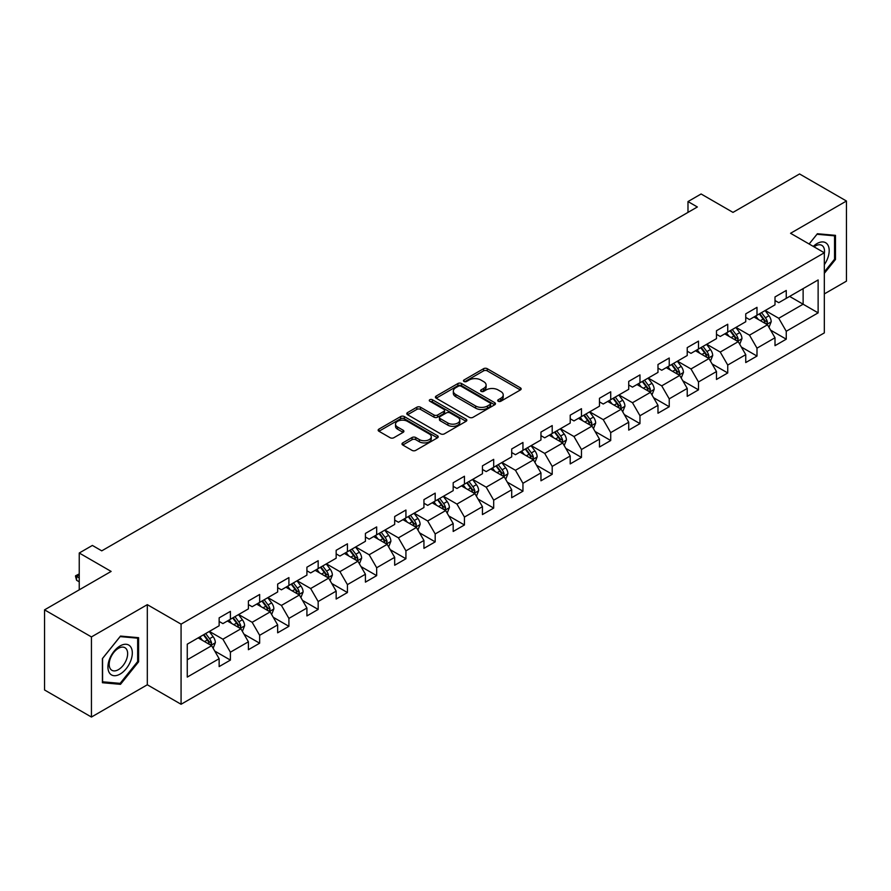 <?xml version="1.0" encoding="UTF-8"?>
<svg xmlns="http://www.w3.org/2000/svg" width="891" height="891" viewBox="0 0 891 891"><rect width="100%" height="100%" fill="white"/><g stroke="black" fill="none" stroke-linecap="round" stroke-linejoin="round"><path stroke-width="1.34" d="M498.247 401.251A1.827 1.047 0 0 0 500.831 401.251L520.389 389.957A2.606 1.504 0 0 0 521.146 388.888A2.606 1.504 0 0 0 520.389 387.83L487.254 368.696A2.606 1.504 0 0 0 483.568 368.696L464.011 379.989A1.827 1.047 0 0 0 463.476 380.735A1.827 1.047 0 0 0 464.011 381.482A1.827 1.047 0 0 0 466.583 381.482L469.123 380.023A8.331 4.811 0 0 1 480.906 380.023L483.657 381.615A8.331 4.811 0 0 1 486.107 385.012A8.331 4.811 0 0 1 483.657 388.409L481.129 389.879A1.827 1.047 0 0 0 480.594 390.614A1.827 1.047 0 0 0 481.129 391.361A1.827 1.047 0 0 0 483.713 391.361L486.241 389.902A8.331 4.811 0 0 1 498.024 389.902L500.787 391.494A8.331 4.811 0 0 1 503.226 394.902A8.331 4.811 0 0 1 500.787 398.299L498.247 399.758A1.827 1.047 0 0 0 497.713 400.505A1.827 1.047 0 0 0 498.247 401.251L498.247 399.758M402.754 442.883A2.606 1.504 0 0 0 401.997 443.941A2.606 1.504 0 0 0 402.754 445.01L412.054 450.378A2.606 1.504 0 0 0 415.741 450.378L437.459 437.837A2.606 1.504 0 0 0 438.216 436.768A2.606 1.504 0 0 0 437.459 435.71L404.325 416.576A2.606 1.504 0 0 0 400.638 416.576L378.92 429.117A2.606 1.504 0 0 0 378.163 430.186A2.606 1.504 0 0 0 378.92 431.244L390.147 437.726A2.606 1.504 0 0 0 393.833 437.726L403.133 432.358A2.606 1.504 0 0 0 403.89 431.3A2.606 1.504 0 0 0 403.133 430.23L397.564 427.023A6.961 4.021 0 0 1 395.515 424.172A6.961 4.021 0 0 1 399.814 420.463A6.961 4.021 0 0 1 407.41 421.332L429.217 433.928A6.961 4.021 0 0 1 431.255 436.768A6.961 4.021 0 0 1 426.956 440.488A6.961 4.021 0 0 1 419.371 439.608L415.741 437.514A2.606 1.504 0 0 0 412.054 437.514L402.754 442.883L402.754 445.01M824.32 293.919L846.45 281.144L846.45 201.021L799.561 173.957L732.992 212.392L701.106 193.982L687.986 201.566L697.363 206.979L101.752 550.85L92.374 545.437L79.243 553.01L79.243 589.831M91.439 636.92L91.439 717.043L147.316 684.778L147.316 604.655L91.439 636.92L44.55 609.856L111.13 571.421L79.243 553.01M147.316 604.655L181.073 624.145L824.32 252.777L824.32 332.9L181.073 704.269L181.073 624.145M846.45 201.021L790.562 233.286L824.32 252.777M469.301 417.322A2.606 1.504 0 0 0 472.987 417.322L494.705 404.781A2.606 1.504 0 0 0 495.474 403.723A2.606 1.504 0 0 0 494.705 402.654L461.571 383.531A2.606 1.504 0 0 0 457.896 383.531L436.167 396.072A2.606 1.504 0 0 0 435.409 397.13A2.606 1.504 0 0 0 436.167 398.188L469.301 417.322M430.542 401.641A1.827 1.047 0 0 1 432.391 401.897L432.391 399.736L466.082 419.182A2.606 1.504 0 0 1 466.839 420.24A2.606 1.504 0 0 1 466.082 421.309L444.364 433.85A2.606 1.504 0 0 1 440.677 433.85L407.543 414.716L407.543 412.589A2.606 1.504 0 0 0 406.786 413.658A2.606 1.504 0 0 0 407.543 414.716M407.543 412.589L416.843 407.22A2.606 1.504 0 0 1 420.519 407.22L433.962 414.983A2.606 1.504 0 0 0 437.637 414.983L443.807 411.419A2.606 1.504 0 0 0 444.576 410.361A2.606 1.504 0 0 0 443.807 409.303L429.818 401.217A1.827 1.047 0 0 1 429.284 400.482A1.827 1.047 0 0 1 430.409 399.502A1.827 1.047 0 0 1 432.391 399.736M91.439 717.043L44.55 689.979L44.55 609.856M214.742 651.054L230.401 660.097L230.401 652.19L248.4 641.798L248.4 649.706L259.649 643.202L259.649 635.305L277.658 624.903L277.658 632.81L288.907 626.317L288.907 618.41L306.916 608.018L306.916 615.926L318.165 609.422L318.165 601.525L336.163 591.123L336.163 599.03L347.423 592.537L347.423 584.63L365.421 574.238L365.421 582.135L376.67 575.642L376.67 567.745L394.68 557.343L394.68 565.25L405.928 558.757L405.928 550.85L423.938 540.458L423.938 548.355L435.187 541.862L435.187 533.954L453.185 523.563L453.185 531.47L464.445 524.977L464.445 517.07L482.443 506.678L482.443 514.575L493.692 508.082L493.692 500.174L511.701 489.783L511.701 497.69L522.95 491.186L522.95 483.29L540.96 472.898L540.96 480.795L552.208 474.302L552.208 466.394L570.207 456.003L570.207 463.91L581.467 457.406L581.467 449.51L599.465 439.107L599.465 447.015L610.714 440.522L610.714 432.614L628.723 422.223L628.723 430.13L639.972 423.626L639.972 415.729L657.981 405.327L657.981 413.235L669.23 406.741L669.23 398.834L687.228 388.443L687.228 396.35L698.488 389.846L698.488 381.949L716.487 371.547L716.487 379.455L727.735 372.961L727.735 365.054L745.745 354.663L745.745 362.559L756.994 356.066L756.994 348.158L775.003 337.767L775.003 345.675L786.252 339.181L786.252 331.274L818.127 312.864L818.127 279.952L803.125 288.617L803.125 304.21L818.127 312.864M230.401 660.097L219.141 666.591L219.141 658.694L187.266 677.093L187.266 644.182L219.141 625.772L219.141 617.864L230.401 611.371L230.401 619.278L248.4 608.887L248.4 600.98L259.649 594.486L259.649 602.383L277.658 591.992L277.658 584.084L288.907 577.591L288.907 585.498L306.916 575.107L306.916 567.199L318.165 560.706L318.165 568.603L336.163 558.212L336.163 550.304L347.423 543.811L347.423 551.718L365.421 541.316L365.421 533.419L376.67 526.915L376.67 534.823L394.68 524.431L394.68 516.524L405.928 510.031L405.928 517.938L423.938 507.536L423.938 499.639L435.187 493.135L435.187 501.043L453.185 490.651L453.185 482.744L464.445 476.251L464.445 484.158L482.443 473.756L482.443 465.859L493.692 459.355L493.692 467.263L511.701 456.871L511.701 448.964L522.95 442.471L522.95 450.367L540.96 439.976L540.96 432.079L552.208 425.575L552.208 433.483L570.207 423.091L570.207 415.184L581.467 408.691L581.467 416.587L599.465 406.196L599.465 398.288L610.714 391.795L610.714 399.703L628.723 389.311L628.723 381.404L639.972 374.911L639.972 382.807L657.981 372.416L657.981 364.508L669.23 358.015L669.23 365.923L687.228 355.52L687.228 347.624L698.488 341.13L698.488 349.027L716.487 338.636L716.487 330.728L727.735 324.235L727.735 332.143L745.745 321.74L745.745 313.844L756.994 307.339L756.994 315.247L775.003 304.856L775.003 296.948L786.252 290.455L786.252 298.362L818.127 279.952M227.394 621.005L240.904 628.801L222.895 639.203L209.396 631.407M219.141 621.439L222.895 623.611L230.401 619.278M222.895 639.203L230.401 652.19M240.904 628.801L248.4 641.798M256.653 604.12L270.151 611.917L252.153 622.308L238.643 614.512M248.4 604.555L252.153 606.715L259.649 602.383M252.153 622.308L259.649 635.305M270.151 611.917L277.658 624.903M285.911 587.225L299.409 595.021L281.411 605.423L267.901 597.627M277.658 587.659L281.411 589.831L288.907 585.498M281.411 605.423L288.907 618.41M299.409 595.021L306.916 608.018M315.158 570.34L328.668 578.136L310.658 588.528L297.16 580.732M306.916 570.775L310.658 572.935L318.165 568.603M310.658 588.528L318.165 601.525M328.668 578.136L336.163 591.123M344.416 553.445L357.926 561.241L339.916 571.632L326.418 563.847M336.163 553.879L339.916 556.051L347.423 551.718M339.916 571.632L347.423 584.63M357.926 561.241L365.421 574.238M373.674 536.56L387.173 544.356L369.175 554.748L355.665 546.951M365.421 536.995L369.175 539.155L376.67 534.823M369.175 554.748L376.67 567.745M387.173 544.356L394.68 557.343M402.932 519.665L416.431 527.461L398.433 537.852L384.923 530.056M394.68 520.099L398.433 522.26L405.928 517.938M398.433 537.852L405.928 550.85M416.431 527.461L423.938 540.458M432.18 502.78L445.689 510.576L427.68 520.968L414.181 513.171M423.938 503.215L427.68 505.375L435.187 501.043M427.68 520.968L435.187 533.954M445.689 510.576L453.185 523.563M461.438 485.885L474.948 493.681L456.938 504.072L443.44 496.276M453.185 486.319L456.938 488.48L464.445 484.158M456.938 504.072L464.445 517.07M474.948 493.681L482.443 506.678M490.696 469L504.195 476.796L486.196 487.188L472.698 479.391M482.443 469.423L486.196 471.595L493.692 467.263M486.196 487.188L493.692 500.174M504.195 476.796L511.701 489.783M519.954 452.105L533.453 459.901L515.455 470.292L501.945 462.496M511.701 452.539L515.455 454.7L522.95 450.367M515.455 470.292L522.95 483.29M533.453 459.901L540.96 472.898M549.201 435.209L562.711 443.005L544.702 453.408L531.203 445.611M540.96 435.643L544.702 437.815L552.208 433.483M544.702 453.408L552.208 466.394M562.711 443.005L570.207 456.003M578.459 418.325L591.969 426.121L573.96 436.512L560.461 428.716M570.207 418.759L573.96 420.92L581.467 416.587M573.96 436.512L581.467 449.51M591.969 426.121L599.465 439.107M607.718 401.429L621.216 409.225L603.218 419.628L589.719 411.831M599.465 401.863L603.218 404.035L610.714 399.703M603.218 419.628L610.714 432.614M621.216 409.225L628.723 422.223M636.976 384.544L650.475 392.341L632.476 402.732L618.967 394.936M628.723 384.979L632.476 387.14L639.972 382.807M632.476 402.732L639.972 415.729M650.475 392.341L657.981 405.327M666.223 367.649L679.733 375.445L661.723 385.848L648.225 378.051M657.981 368.083L661.723 370.255L669.23 365.923M661.723 385.848L669.23 398.834M679.733 375.445L687.228 388.443M695.481 350.764L708.991 358.561L690.982 368.952L677.483 361.156M687.228 351.199L690.982 353.359L698.488 349.027M690.982 368.952L698.488 381.949M708.991 358.561L716.487 371.547M724.739 333.869L738.238 341.665L720.24 352.056L706.741 344.26M716.487 334.303L720.24 336.475L727.735 332.143M720.24 352.056L727.735 365.054M738.238 341.665L745.745 354.663M753.998 316.984L767.496 324.781L749.498 335.172L735.988 327.376M745.745 317.419L749.498 319.579L756.994 315.247M749.498 335.172L756.994 348.158M767.496 324.781L775.003 337.767M789.626 296.413L803.125 304.21L778.745 318.276L765.246 310.48M775.003 300.523L778.745 302.684L786.252 298.362M778.745 318.276L786.252 331.274M147.316 684.778L181.073 704.269M687.986 201.566L687.986 212.392M187.266 659.774L211.646 645.697L198.136 637.9M211.646 645.697L219.141 658.694M770.592 330.138L786.252 339.181M741.334 347.022L756.994 356.066M712.076 363.918L727.735 372.961M682.829 380.802L698.488 389.846M653.571 397.698L669.23 406.741M624.313 414.593L639.972 423.626M595.054 431.478L610.714 440.522M565.807 448.373L581.467 457.406M536.549 465.258L552.208 474.302M507.291 482.154L522.95 491.186M478.033 499.038L493.692 508.082M448.786 515.934L464.445 524.977M419.527 532.818L435.187 541.862M390.269 549.714L405.928 558.757M361.011 566.598L376.67 575.642M331.764 583.494L347.423 592.537M302.506 600.389L318.165 609.422M273.247 617.274L288.907 626.317M243.989 634.169L259.649 643.202M824.32 273.359L835.48 259.481L835.48 235.347L817.381 233.732L809.128 244L817.002 234.266L834.544 235.837L834.544 259.214L824.32 271.933M102.409 682.718L120.497 684.333L138.595 661.824L138.595 637.689L120.497 636.074L102.409 658.583L102.409 682.718M834.544 258.936L835.48 259.481M137.66 661.278L138.595 661.824M118.592 683.23L120.497 684.333M498.982 401.507L500.787 400.46A8.331 4.811 0 0 0 503.226 397.063L503.226 394.902M486.107 385.012L486.107 387.184A8.331 4.811 0 0 1 483.657 390.581L481.864 391.617M520.355 389.98L487.254 370.868A2.606 1.504 0 0 0 483.568 370.868L464.734 381.738M494.672 404.804L461.571 385.692A2.606 1.504 0 0 0 457.896 385.692L436.2 398.21M490.106 404.458A1.827 1.047 0 0 0 490.64 403.723A1.827 1.047 0 0 0 490.106 402.977L461.026 386.182A1.827 1.047 0 0 0 458.442 386.182L455.769 387.719A8.331 4.811 0 0 0 453.33 391.127A8.331 4.811 0 0 0 455.769 394.524L475.649 406.006A8.331 4.811 0 0 0 487.433 406.006L490.106 404.458L490.106 406.63A1.827 1.047 0 0 0 490.64 405.884L490.64 403.723M453.33 391.127L453.33 393.287A8.331 4.811 0 0 0 455.769 396.695L455.769 394.524M490.106 406.63L487.433 408.167A8.331 4.811 0 0 1 475.649 408.167L455.769 396.695M407.577 414.738L416.843 409.392L416.843 407.22M444.576 410.361L444.576 412.522A2.606 1.504 0 0 1 443.807 413.591L437.637 417.144A2.606 1.504 0 0 1 433.962 417.144L420.519 409.392A2.606 1.504 0 0 0 416.843 409.392M432.391 401.897L466.049 421.332M447.906 423.036A6.961 4.021 0 0 0 455.49 423.904A6.961 4.021 0 0 0 459.789 420.196A6.961 4.021 0 0 0 457.751 417.344L450.066 412.912A2.606 1.504 0 0 0 446.391 412.912L440.221 416.476A2.606 1.504 0 0 0 439.452 417.534A2.606 1.504 0 0 0 440.221 418.592L447.906 423.036L447.906 425.196A6.961 4.021 0 0 0 455.49 426.076A6.961 4.021 0 0 0 459.789 422.356L459.789 420.196M439.452 417.534L439.452 419.694A2.606 1.504 0 0 0 440.221 420.764L440.221 418.592M447.906 425.196L440.221 420.764M431.255 436.768L431.255 438.94A6.961 4.021 0 0 1 426.956 442.649A6.961 4.021 0 0 1 419.371 441.78L415.741 439.675A2.606 1.504 0 0 0 412.054 439.675L402.799 445.032M395.515 424.172L395.515 426.344A6.961 4.021 0 0 0 397.564 429.184L397.564 427.023M403.088 432.38L397.564 429.184M437.425 437.849L404.325 418.748A2.606 1.504 0 0 0 400.638 418.748L378.953 431.266M768.978 327.342L771.205 321.718A7.028 4.054 -120 0 0 768.966 315.737L765.102 310.569M758.352 319.49L755.724 315.982M766.405 324.146L767.418 322.019A7.028 4.054 -120 0 0 765.402 317.797L761.538 312.63M759.778 313.643L764.066 319.379A3.575 2.072 60 0 1 764.712 320.459L767.418 322.019M759.288 313.933L763.153 319.089A7.028 4.054 60 0 1 765.169 323.322M824.32 264.683A17.241 9.957 120 0 0 827.561 258.59A17.241 9.957 120 0 0 826.492 243.332A17.241 9.957 120 0 0 813.283 246.395M833.375 235.168L834.544 235.837M824.32 253.69A13.053 7.54 120 0 0 821.825 245.359A13.053 7.54 120 0 0 814.029 246.829M120.129 674.064A17.241 9.957 120 0 0 132.314 652.947A17.241 9.957 120 0 0 120.129 645.908A17.241 9.957 120 0 0 107.934 667.025A17.241 9.957 120 0 0 120.129 674.064M118.414 669.653A13.053 7.54 120 0 0 126.945 658.159A13.053 7.54 120 0 0 124.94 647.701A13.053 7.54 120 0 0 118.414 648.347A13.053 7.54 120 0 0 109.894 659.841A13.053 7.54 120 0 0 111.887 670.299A13.053 7.54 120 0 0 118.414 669.653M102.588 658.427L120.129 636.608L137.66 638.179L137.66 661.556L120.129 683.364L102.588 681.804L102.554 658.404M136.501 637.499L137.66 638.179M739.719 344.238L741.958 338.613A7.028 4.054 -120 0 0 739.708 332.633L735.843 327.465M729.094 336.386L726.466 332.878M737.158 341.041L738.16 338.914A7.028 4.054 -120 0 0 736.144 334.682L732.279 329.514M730.52 330.539L734.808 336.263A3.575 2.072 60 0 1 735.465 337.355L738.16 338.914M730.03 330.817L733.894 335.985A7.028 4.054 60 0 1 735.91 340.217M710.472 361.122L712.7 355.509A7.028 4.054 -120 0 0 710.461 349.517L706.585 344.349M699.836 353.27L697.207 349.762M707.899 357.926L708.902 355.799A7.028 4.054 -120 0 0 706.897 351.577L703.021 346.41M701.262 347.423L705.561 353.159A3.575 2.072 60 0 1 706.207 354.25L708.902 355.799M700.772 347.713L704.647 352.881A7.028 4.054 60 0 1 706.652 357.102M681.214 378.018L683.442 372.393A7.028 4.054 -120 0 0 681.203 366.413L677.327 361.245M670.578 370.166L667.949 366.658M678.641 374.821L679.655 372.694A7.028 4.054 -120 0 0 677.639 368.462L673.763 363.305M672.003 364.319L676.302 370.043A3.575 2.072 60 0 1 676.948 371.135L679.655 372.694M671.513 364.597L675.389 369.765A7.028 4.054 60 0 1 677.394 373.997M651.956 394.902L654.183 389.289A7.028 4.054 -120 0 0 651.945 383.297L648.08 378.129M641.331 387.062L638.702 383.542M649.383 391.706L650.397 389.59A7.028 4.054 -120 0 0 648.381 385.358L644.516 380.19M642.756 381.203L647.044 386.939A3.575 2.072 60 0 1 647.69 388.03L650.397 389.59M642.266 381.493L646.131 386.661A7.028 4.054 60 0 1 648.147 390.882M622.698 411.798L624.936 406.173A7.028 4.054 -120 0 0 622.686 400.193L618.822 395.025M612.072 403.946L609.444 400.438M620.136 408.601L621.138 406.474A7.028 4.054 -120 0 0 619.122 402.253L615.258 397.085M613.498 398.099L617.786 403.835A3.575 2.072 60 0 1 618.443 404.915L621.138 406.474M613.008 398.377L616.873 403.545A7.028 4.054 60 0 1 618.889 407.777M593.451 428.682L595.678 423.069A7.028 4.054 -120 0 0 593.439 417.077L589.564 411.909M582.814 420.842L580.186 417.322M590.878 425.486L591.88 423.37A7.028 4.054 -120 0 0 589.875 419.138L586 413.97M584.24 414.983L588.539 420.719A3.575 2.072 60 0 1 589.185 421.811L591.88 423.37M583.75 415.273L587.626 420.441A7.028 4.054 60 0 1 589.63 424.662M564.192 445.578L566.42 439.954A7.028 4.054 -120 0 0 564.181 433.973L560.305 428.805M553.556 437.726L550.928 434.218M561.62 442.382L562.633 440.254A7.028 4.054 -120 0 0 560.617 436.033L556.741 430.865M554.982 431.879L559.281 437.615A3.575 2.072 60 0 1 559.927 438.695L562.633 440.254M554.492 432.157L558.367 437.325A7.028 4.054 60 0 1 560.372 441.557M534.934 462.462L537.162 456.849A7.028 4.054 -120 0 0 534.923 450.857L531.058 445.7M524.309 454.622L521.68 451.113M532.361 459.277L533.375 457.15A7.028 4.054 -120 0 0 531.359 452.918L527.494 447.75M525.735 448.763L530.022 454.499A3.575 2.072 60 0 1 530.668 455.591L533.375 457.15M525.245 449.053L529.109 454.221A7.028 4.054 60 0 1 531.125 458.442M505.676 479.358L507.915 473.734A7.028 4.054 -120 0 0 505.665 467.753L501.8 462.585M495.051 471.506L492.422 467.998M503.114 476.162L504.117 474.034A7.028 4.054 -120 0 0 502.101 469.813L498.236 464.645M496.476 465.659L500.764 471.395A3.575 2.072 60 0 1 501.421 472.475L504.117 474.034M495.986 465.937L499.851 471.105A7.028 4.054 60 0 1 501.867 475.337M476.429 496.242L478.656 490.629A7.028 4.054 -120 0 0 476.418 484.648L472.542 479.481M465.793 488.402L463.164 484.893M473.856 493.057L474.858 490.93A7.028 4.054 -120 0 0 472.854 486.698L468.978 481.53M467.218 482.554L471.517 488.279A3.575 2.072 60 0 1 472.163 489.371L474.858 490.93M466.728 482.833L470.604 488.001A7.028 4.054 60 0 1 472.609 492.222M447.171 513.138L449.398 507.514A7.028 4.054 -120 0 0 447.159 501.533L443.284 496.365M436.534 505.286L433.906 501.778M444.598 509.942L445.6 507.814A7.028 4.054 -120 0 0 443.595 503.593L439.72 498.425M437.96 499.439L442.259 505.175A3.575 2.072 60 0 1 442.905 506.255L445.6 507.814M437.47 499.728L441.346 504.885A7.028 4.054 60 0 1 443.35 509.117M417.912 530.034L420.14 524.409A7.028 4.054 -120 0 0 417.901 518.428L414.025 513.261M407.287 522.182L404.659 518.673M415.34 526.837L416.353 524.71A7.028 4.054 -120 0 0 414.337 520.478L410.473 515.31M408.702 516.335L413.001 522.059A3.575 2.072 60 0 1 413.647 523.151L416.353 524.71M408.223 516.613L412.088 521.781A7.028 4.054 60 0 1 414.103 526.013M388.654 546.918L390.893 541.294A7.028 4.054 -120 0 0 388.643 535.313L384.778 530.145M378.029 539.066L375.401 535.558M386.093 543.722L387.095 541.594A7.028 4.054 -120 0 0 385.079 537.373L381.214 532.205M379.455 533.219L383.743 538.955A3.575 2.072 60 0 1 384.4 540.046L387.095 541.594M378.965 533.509L382.829 538.676A7.028 4.054 60 0 1 384.845 542.897M359.407 563.814L361.635 558.189A7.028 4.054 -120 0 0 359.396 552.208L355.52 547.041M348.771 555.962L346.142 552.453M356.834 560.617L357.837 558.49A7.028 4.054 -120 0 0 355.832 554.258L351.956 549.09M350.196 550.115L354.495 555.839A3.575 2.072 60 0 1 355.141 556.931L357.837 558.49M349.706 550.393L353.582 555.561A7.028 4.054 60 0 1 355.587 559.793M330.149 580.698L332.376 575.085A7.028 4.054 -120 0 0 330.138 569.093L326.262 563.925M319.513 572.857L316.884 569.338M327.576 577.502L328.579 575.374A7.028 4.054 -120 0 0 326.574 571.153L322.698 565.985M320.938 566.999L325.237 572.735A3.575 2.072 60 0 1 325.883 573.826L328.579 575.374M320.448 567.289L324.324 572.456A7.028 4.054 60 0 1 326.329 576.677M300.891 597.594L303.118 591.969A7.028 4.054 -120 0 0 300.88 585.988L297.004 580.821M290.266 589.742L287.637 586.233M298.318 594.397L299.331 592.27A7.028 4.054 -120 0 0 297.316 588.038L293.451 582.881M291.68 583.895L295.979 589.619A3.575 2.072 60 0 1 296.625 590.711L299.331 592.27M291.19 584.173L295.066 589.341A7.028 4.054 60 0 1 297.082 593.573M271.632 614.478L273.871 608.865A7.028 4.054 -120 0 0 271.621 602.873L267.757 597.705M261.007 606.637L258.379 603.118M269.071 611.282L270.073 609.166A7.028 4.054 -120 0 0 268.057 604.933L264.193 599.766M262.433 600.779L266.721 606.515A3.575 2.072 60 0 1 267.378 607.606L270.073 609.166M261.943 601.069L265.808 606.236A7.028 4.054 60 0 1 267.823 610.458M242.385 631.374L244.613 625.749A7.028 4.054 -120 0 0 242.374 619.768L238.498 614.601M231.749 623.522L229.121 620.013M239.813 628.177L240.815 626.05A7.028 4.054 -120 0 0 238.81 621.829L234.934 616.661M233.175 617.675L237.474 623.41A3.575 2.072 60 0 1 238.12 624.491L240.815 626.05M232.685 617.953L236.561 623.121A7.028 4.054 60 0 1 238.565 627.353M213.127 648.258L215.355 642.645A7.028 4.054 -120 0 0 213.116 636.653L209.24 631.485M202.491 640.417L199.862 636.909M210.554 645.073L211.557 642.946A7.028 4.054 -120 0 0 209.552 638.713L205.676 633.546M203.916 634.559L208.216 640.295A3.575 2.072 60 0 1 208.862 641.386L211.557 642.946M203.426 634.849L207.302 640.016A7.028 4.054 60 0 1 209.307 644.238M79.243 574.84L76.581 576.377L79.243 577.914M76.581 580.275L75.546 576.432L75.546 575.786L76.581 576.377L76.581 580.275L79.243 581.812M75.546 575.786L79.243 573.927M500.787 400.46L500.787 398.299M481.129 391.361L481.129 389.879M483.657 390.581L483.657 388.409M464.011 381.482L464.011 379.989M483.568 370.868L483.568 368.696M487.254 370.868L487.254 368.696M520.389 389.957L520.389 387.83M436.167 398.188L436.167 396.072M457.896 385.692L457.896 383.531M461.571 385.692L461.571 383.531M494.705 404.781L494.705 402.654M475.649 408.167L475.649 406.006M487.433 408.167L487.433 406.006M420.519 409.392L420.519 407.22M433.962 417.144L433.962 414.983M437.637 417.144L437.637 414.983M443.807 413.591L443.807 411.419M466.082 421.309L466.082 419.182M412.054 439.675L412.054 437.514M415.741 439.675L415.741 437.514M419.371 441.78L419.371 439.608M403.133 432.358L403.133 430.23M378.92 431.244L378.92 429.117M400.638 418.748L400.638 416.576M404.325 418.748L404.325 416.576M437.459 437.837L437.459 435.71M766.806 324.38L771.16 321.863M765.402 317.797L768.966 315.737M760.402 320.682L763.153 319.089M737.548 341.264L741.913 338.747M736.144 334.682L739.708 332.633M731.155 337.566L733.894 335.985M708.289 358.16L712.655 355.643M706.897 351.577L710.461 349.517M701.896 354.462L704.647 352.881M679.042 375.044L683.397 372.527M677.639 368.462L681.203 366.413M672.638 371.358L675.389 369.765M649.784 391.94L654.139 389.423M648.381 385.358L651.945 383.297M643.38 388.242L646.131 386.661M620.526 408.824L624.892 406.307M619.122 402.253L622.686 400.193M614.133 405.138L616.873 403.545M591.268 425.72L595.633 423.203M589.875 419.138L593.439 417.077M584.875 422.022L587.626 420.441M562.021 442.604L566.375 440.087M560.617 436.033L564.181 433.973M555.616 438.918L558.367 437.325M532.762 459.5L537.117 456.983M531.359 452.918L534.923 450.857M526.358 455.802L529.109 454.221M503.504 476.395L507.87 473.878M502.101 469.813L505.665 467.753M497.111 472.698L499.851 471.105M474.246 493.28L478.612 490.763M472.854 486.698L476.418 484.648M467.853 489.582L470.604 488.001M444.999 510.175L449.354 507.658M443.595 503.593L447.159 501.533M438.595 506.478L441.346 504.885M415.741 527.06L420.095 524.543M414.337 520.478L417.901 518.428M409.337 523.362L412.088 521.781M386.482 543.956L390.848 541.438M385.079 537.373L388.643 535.313M380.078 540.258L382.829 538.676M357.224 560.84L361.59 558.323M355.832 554.258L359.396 552.208M350.831 557.153L353.582 555.561M327.977 577.736L332.332 575.218M326.574 571.153L330.138 569.093M321.573 574.038L324.324 572.456M298.719 594.62L303.074 592.103M297.316 588.038L300.88 585.988M292.315 590.933L295.066 589.341M269.461 611.516L273.827 608.998M268.057 604.933L271.621 602.873M263.057 607.818L265.808 606.236M240.202 628.4L244.568 625.883M238.81 621.829L242.374 619.768M233.81 624.714L236.561 623.121M210.955 645.296L215.31 642.779M209.552 638.713L213.116 636.653M204.551 641.598L207.302 640.016"/></g></svg>
